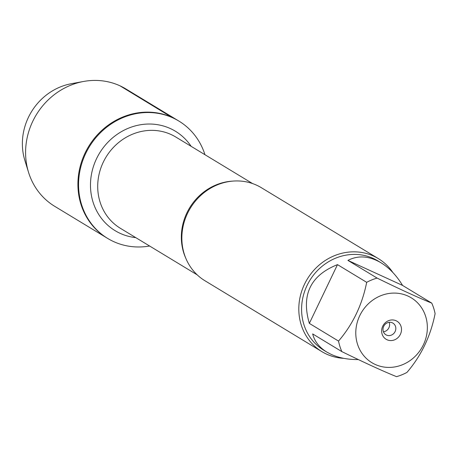 <?xml version="1.0" encoding="UTF-8"?>
<svg xmlns="http://www.w3.org/2000/svg" width="458" height="458" viewBox="0 0 458 458"><rect width="100%" height="100%" fill="white"/><g stroke="black" fill="none" stroke-linecap="round" stroke-linejoin="round"><path stroke-width="0.69" d="M149.6 246.009A68.637 63.227 -58.8 0 1 107.71 238.452A68.637 63.227 -58.8 0 1 87.404 150.15A68.637 63.227 -58.8 0 1 172.924 117.906A68.637 63.227 -58.8 0 1 178.872 121.061A68.637 63.227 -58.8 0 1 204.949 154.701M172.271 117.511A68.637 63.227 121.2 0 0 86.751 149.755A68.637 63.227 121.2 0 0 107.058 238.057A68.637 63.227 -58.8 0 1 88.566 146.583A68.637 63.227 -58.8 0 1 178.214 120.66A68.637 63.227 121.2 0 0 172.271 117.511M384.508 294.442A37.945 34.957 121.2 0 0 356.124 327.808A37.945 34.957 121.2 0 0 375.188 364.442A37.945 34.957 121.2 0 0 427.011 332.691A37.945 34.957 121.2 0 0 384.508 294.442M377.1 278.086A52.229 48.113 121.2 0 0 366.681 282.328C362.198 304.845 352.815 324.43 338.531 341.078A52.229 48.113 121.2 0 0 341.868 351.618C364.997 362.936 383.22 371.283 396.531 376.653A52.229 48.113 121.2 0 0 406.95 372.411C421.234 355.763 430.617 336.178 435.1 313.661A52.229 48.113 121.2 0 0 431.762 303.122C418.452 297.752 400.229 289.404 377.1 278.086L347.903 260.39L402.571 285.426C396.519 275.453 389.323 267.896 380.993 262.766C369.234 255.902 358.208 255.112 347.903 260.39M341.868 351.618L312.671 333.922C314.554 341.37 319.278 347.427 326.846 352.093L323.76 350.221A52.229 48.113 -58.8 0 1 308.308 283.033A52.229 48.113 -58.8 0 1 373.385 258.495A52.229 48.113 -58.8 0 1 377.907 260.894L380.993 262.766M326.846 352.093L331.271 354.429C339.069 357.95 348.091 359.662 358.328 359.564M366.681 282.328L337.489 264.632C310.438 275.384 301.055 294.969 309.339 323.388L338.531 341.078M431.762 303.122L402.571 285.426M378.314 258.593L261.358 187.706A54.405 50.117 121.2 0 0 256.646 185.204A54.405 50.117 121.2 0 0 188.856 210.76A54.405 50.117 121.2 0 0 204.955 280.754L321.905 351.647A54.405 50.117 -58.8 0 1 305.812 281.653A54.405 50.117 -58.8 0 1 373.596 256.096A54.405 50.117 -58.8 0 1 378.314 258.593A54.405 50.117 -58.8 0 1 392.838 272.476M343.758 358.339A54.405 50.117 -58.8 0 1 321.905 351.647M396.118 320.755A10.54 9.71 -58.8 0 1 396.949 338.502A10.54 9.71 -58.8 0 1 381.64 331.495A10.54 9.71 -58.8 0 1 396.118 320.755M309.339 323.388L337.489 264.632M392.346 322.816A6.801 6.263 121.2 0 0 383.873 326.01A6.801 6.263 121.2 0 0 385.888 334.758A6.801 6.263 121.2 0 0 394.767 332.193A6.801 6.263 121.2 0 0 392.935 323.13A6.801 6.263 121.2 0 0 392.346 322.816M383.432 331.798A6.801 6.263 121.2 0 0 389.174 322.323M178.872 121.061L125.893 88.949A68.637 63.227 121.2 0 0 83.614 81.461A68.637 63.227 121.2 0 0 28.539 172.317A68.637 63.227 121.2 0 0 54.737 206.34L107.71 238.452M28.539 172.317L24.858 160.409A57.943 53.374 -58.8 0 1 71.351 83.711L83.614 81.461M172.231 117.597L119.95 85.795M185.902 258.495A53.386 49.178 -58.8 0 1 232.813 181.11M252.57 183.566L175.723 136.988A53.386 49.178 121.2 0 0 171.097 134.537A53.386 49.178 121.2 0 0 104.584 159.613A53.386 49.178 121.2 0 0 120.374 228.296L197.226 274.874M135.786 237.633A58.143 53.563 -58.8 0 1 93.346 166.764A58.143 53.563 -58.8 0 1 170.41 128.583A58.143 53.563 -58.8 0 1 191.129 146.325"/></g></svg>
